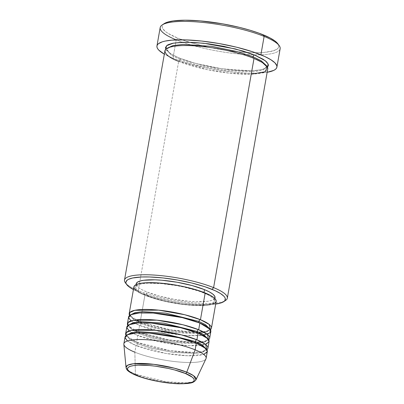 <?xml version="1.0" encoding="UTF-8"?>
<svg xmlns="http://www.w3.org/2000/svg" width="404" height="404" viewBox="0 0 404 404"><rect width="100%" height="100%" fill="white"/><g stroke="black" fill="none" stroke-linecap="round" stroke-linejoin="round"><path stroke-width="0.3" stroke-dasharray="2.02 1.52" d="M126.028 367.483L129.24 371.125L135.406 374.21A1.742 1.197 -67.8 0 0 135.729 375.124A1.742 1.197 112.2 0 1 135.406 374.21A35.582 7.701 10 0 1 126.028 367.483M133.896 286.896L133.901 286.88A41.764 9.039 -170 0 0 144.885 295.319L140.168 322.089A41.764 9.039 10 0 0 180.926 331.543A41.764 9.039 10 0 0 210.413 329.699L205.666 331.533L197.096 332.361L173.654 330.603L140.168 322.089A1.742 1.197 112.2 0 1 140.547 322.155A1.742 1.197 112.2 0 1 141.127 323.71L164.13 330.28L182.022 332.962L198.849 333.411M201.005 333.214L207.196 331.75L209.434 329.523L209.297 328.371L209.434 329.523L206.969 331.851L200.132 333.305L177.008 332.401L154.687 328.104L141.127 323.71A1.742 1.197 112.2 0 1 139.577 325.432L165.494 332.664L185.436 335.36L202.803 335.254M199.864 323.059A1.742 1.197 112.2 0 1 199.485 322.993A1.742 1.197 112.2 0 1 199.207 322.796A1.742 1.197 -67.8 0 0 199.485 322.993A1.742 1.197 -67.8 0 0 199.864 323.059M128.588 316.994A41.764 9.039 -170 0 0 139.577 325.432L138.395 332.128A41.764 9.039 10 0 0 179.159 341.582A41.764 9.039 10 0 0 208.641 339.734L203.894 341.572L195.324 342.4L171.882 340.643L138.395 332.128A1.742 1.197 112.2 0 1 138.774 332.194A1.742 1.197 112.2 0 1 139.355 333.749L152.919 338.138L175.24 342.435L198.359 343.344L205.202 341.89L207.661 339.562L207.53 338.411L207.661 339.562L205.424 341.789L199.233 343.254M197.076 343.451L180.25 343.001L162.357 340.314L139.355 333.749A1.742 1.197 112.2 0 1 137.804 335.471L167.519 343.385L189.547 345.718L205.474 344.354M198.096 333.098A1.742 1.197 112.2 0 1 197.718 333.032A1.742 1.197 112.2 0 1 197.435 332.835A1.742 1.197 -67.8 0 0 197.718 333.032A1.742 1.197 -67.8 0 0 198.096 333.098M126.821 327.033A41.764 9.039 -170 0 0 137.804 335.471L136.628 342.168A41.764 9.039 10 0 0 177.386 351.621A41.764 9.039 10 0 0 206.873 349.773L202.126 351.611L193.556 352.44L170.114 350.682L136.628 342.168A1.742 1.197 112.2 0 1 137.007 342.233A1.742 1.197 112.2 0 1 137.587 343.789L151.147 348.177L173.468 352.475L196.591 353.384L203.429 351.929L205.894 349.601L205.757 348.45L205.894 349.601L203.429 351.929L196.591 353.384L173.468 352.475L151.147 348.177L137.587 343.789A1.742 1.197 112.2 0 1 136.037 345.511L165.751 353.424L187.779 355.757L203.702 354.394M196.324 343.137A1.742 1.197 112.2 0 1 195.945 343.072A1.742 1.197 112.2 0 1 195.667 342.875A1.742 1.197 -67.8 0 0 195.945 343.072A1.742 1.197 -67.8 0 0 196.324 343.137M125.346 282.739A52.207 11.302 -170 0 0 138.234 290.592L139.198 292.218A50.465 10.923 10 0 1 133.426 289.572M164.14 23.654A59.166 12.807 -170 0 0 177.76 38.148L176.21 39.87L172.963 58.277A60.908 13.181 10 0 1 164.332 54.166L172.963 58.277L176.21 39.87A60.908 13.181 -170 0 0 182.537 42.243A60.908 13.181 -170 0 0 245.056 54.49A60.908 13.181 -170 0 0 280.149 48.717M164.923 50.823A52.207 11.302 -170 0 0 178.654 61.373A1.742 1.197 -67.8 0 0 180.204 59.651A1.742 1.197 -67.8 0 0 179.623 58.095A1.742 1.197 -67.8 0 0 179.245 58.03L191.036 62.11L200.207 64.584L215.049 67.69L230.058 69.836L243.93 70.836L255.48 70.604L263.711 69.165L267.458 67.18L262.034 69.629L251.616 70.831L222.069 68.816L195.521 63.377L179.245 58.03A1.742 1.197 112.2 0 1 179.623 58.095A1.742 1.197 112.2 0 1 180.204 59.651L197.303 65.185L225.447 70.604L254.601 71.75L263.226 69.912L266.327 66.983L266.064 65.297L266.327 66.983L263.226 69.912L254.601 71.75L225.447 70.604L197.303 65.185L180.204 59.651A1.742 1.197 112.2 0 1 178.654 61.373L207.136 69.629L229.391 73.169L251.232 74.174M254.015 58.408A1.742 1.197 112.2 0 1 253.636 58.338A1.742 1.197 -67.8 0 0 254.015 58.408M125.048 337.072A41.764 9.039 -170 0 0 136.037 345.511A1.742 1.197 -67.8 0 0 137.587 343.789A1.742 1.197 -67.8 0 0 137.007 342.233A1.742 1.197 -67.8 0 0 136.628 342.168L137.804 335.471A1.742 1.197 -67.8 0 0 139.355 333.749A1.742 1.197 -67.8 0 0 138.774 332.194A1.742 1.197 -67.8 0 0 138.395 332.128A41.764 9.039 10 0 1 127.846 325.488L138.395 332.128L139.577 325.432A41.764 9.039 -170 0 0 184.042 335.249A41.764 9.039 -170 0 0 210.853 331.502M131.017 320.872L139.577 325.432A1.742 1.197 -67.8 0 0 141.127 323.71A1.742 1.197 -67.8 0 0 140.547 322.155A1.742 1.197 -67.8 0 0 140.168 322.089A41.764 9.039 10 0 1 129.618 315.453L140.168 322.089L144.885 295.319L139.996 293.067L136.456 290.855M214.776 298.42L214.004 299.253L211.489 300.46L207.6 301.298L196.329 301.743L189.38 301.334L174.185 299.329L159.211 296.026L146.733 291.92L146.142 295.268A40.026 8.661 10 0 1 135.613 287.178A40.026 8.661 10 0 1 161.302 283.588A40.026 8.661 10 0 1 203.919 292.996L204.01 292.481L203.919 292.996A40.026 8.661 10 0 1 214.448 301.081A40.026 8.661 10 0 1 188.759 304.677A40.026 8.661 10 0 1 146.142 295.268L146.733 291.92L142.046 289.764L138.653 287.648L136.678 285.648L136.204 283.835A40.026 8.661 -170 0 0 146.733 291.92A40.026 8.661 -170 0 0 189.35 301.328A40.026 8.661 -170 0 0 215.039 297.733M224.493 301.041A52.207 11.302 10 0 1 138.234 290.592L178.654 61.373L138.234 290.592A52.207 11.302 10 0 1 126.184 283.709M160.186 27.563A60.908 13.181 -170 0 0 176.21 39.87L177.76 38.148L168.074 33.38L165.817 31.83L162.898 28.876L162.267 27.502L162.191 26.215L162.681 25.028L164.125 23.664M123.851 344.309A41.764 9.039 -170 0 0 134.855 352.202L135.406 374.21L134.855 352.202L136.037 345.511L134.855 352.202A41.764 9.039 -170 0 0 178.169 361.918A41.764 9.039 -170 0 0 205.964 358.787M136.628 342.168A41.764 9.039 10 0 1 126.078 335.527L136.628 342.168M133.098 333.315L137.804 335.471A41.764 9.039 -170 0 0 182.275 345.289A41.764 9.039 -170 0 0 209.08 341.537M127.477 340.951L136.037 345.511A41.764 9.039 -170 0 0 180.502 355.328A41.764 9.039 -170 0 0 207.313 351.576M206.131 358.272A41.764 9.039 10 0 1 179.326 362.019A41.764 9.039 10 0 1 134.855 352.202M195.991 379.821A35.582 7.701 10 0 1 172.311 382.487A35.582 7.701 10 0 1 135.406 374.21L166.216 381.79L186.658 382.841L193.183 381.735L195.991 379.821M277.785 43.703L278.664 45.43L278.735 46.718L278.245 47.909L277.205 48.985L273.488 50.773L264.16 52.404L255.793 52.732L246.061 52.439L235.35 51.53L224.063 50.04L207.015 46.854L191.122 42.773L177.76 38.148A59.166 12.807 -170 0 0 247.723 52.53A59.166 12.807 -170 0 0 277.775 43.688M267.16 72.296A60.908 13.181 10 0 1 172.963 58.277L181.78 61.489L191.951 64.519L208.868 68.448L220.629 70.518L232.244 72.048L248.435 73.22L257.797 73.2L267.16 72.296M179.245 58.03L170.695 53.818L167.18 51.121L165.802 49.253L171.008 54.01L179.245 58.03M178.654 61.373A52.207 11.302 -170 0 0 234.239 73.644A52.207 11.302 -170 0 0 267.746 68.958M133.29 289.496L139.198 292.218L150.596 296.162L159.459 298.556L173.811 301.556L183.542 303.056L197.455 304.409L209.484 304.586L215.943 304.04M212.459 304.227L208.398 305.101L196.637 305.565L181.588 304.288L165.539 301.465L157.908 299.596L144.885 295.319A41.764 9.039 -170 0 0 189.355 305.131A41.764 9.039 -170 0 0 216.16 301.384M203.919 292.996L198.127 290.88L184.128 287.103L176.467 285.588L161.272 283.583L148.172 283.184L143.051 283.618L139.163 284.456L136.648 285.663L135.613 287.194L136.087 288.996L138.062 290.991L141.456 293.112L151.939 297.379L165.933 301.157L181.315 303.864L188.789 304.677L201.889 305.076L207.01 304.641L210.898 303.808L213.413 302.601L214.448 301.066L213.974 299.268L211.999 297.268L208.605 295.152L203.919 292.996M180.204 59.651L170.983 54.959L166.928 49.455L167.756 47.96L166.928 49.455L170.983 54.959L180.204 59.651M279.164 45.576A60.908 13.181 10 0 1 250.995 54.793A60.908 13.181 10 0 1 182.537 42.243A60.908 13.181 10 0 1 176.21 39.87M215.686 304.076A50.465 10.923 10 0 1 139.198 292.218L138.234 290.592A52.207 11.302 -170 0 0 188.33 302.323A52.207 11.302 -170 0 0 225.614 300.419M137.587 343.789L130.275 340.067L127.058 335.704L127.578 334.663L127.058 335.704L130.275 340.067L137.587 343.789M129.245 330.911L131.845 332.633M139.355 333.749L132.047 330.028L128.831 325.664L129.351 324.624L128.831 325.664L132.047 330.028L139.355 333.749M141.127 323.71L133.815 319.988L130.598 315.625L131.118 314.585L130.598 315.625L133.815 319.988L141.127 323.71M139.597 321.761L167.539 329.548L196.071 332.305M197.147 332.285L198.874 332.214M203.207 331.81L207.338 330.871L209.11 329.947L209.277 329.023L208.08 327.674C206.424 326.235 203.566 324.675 199.505 322.998C184.118 316.468 153.055 311.439 138.663 313.12C127.81 314.903 131.568 315.615 130.598 315.625L131.997 317.514L135.668 319.902M201.434 341.85L205.57 340.91L207.343 339.986L207.504 339.057L206.308 337.714C204.656 336.274 201.798 334.714 197.733 333.037C182.35 326.508 151.288 321.478 136.89 323.155C126.038 324.942 129.8 325.654 128.831 325.664L130.229 327.553C131.891 328.982 134.734 330.528 138.759 332.189L165.771 339.582L194.299 342.345M195.379 342.324L197.107 342.254M136.986 342.228C148.127 346.849 167.468 351.015 182.78 352.066C192.753 352.722 199.763 352.349 203.798 350.95L205.894 349.601L204.54 347.748C202.884 346.314 200.025 344.753 195.965 343.077C180.578 336.547 149.515 331.517 135.123 333.194C124.27 334.982 128.028 335.694 127.058 335.704L128.457 337.593C130.118 339.022 132.961 340.567 136.986 342.228M179.603 58.09C193.37 63.792 217.029 68.943 236.067 70.352C248.622 71.255 257.611 70.846 263.029 69.135C265.448 68.135 266.549 67.418 266.327 66.983L266.024 65.963L264.196 64.014C262.024 62.231 258.51 60.342 253.651 58.348C241.082 53.156 220.301 48.374 202.268 46.546C187.203 45.086 176.503 45.344 170.165 47.319C167.822 48.288 166.741 49 166.928 49.455C166.66 49.859 167.357 50.833 169.018 52.389C171.185 54.176 174.715 56.075 179.603 58.09M136.062 284.638L135.613 287.178M214.898 298.536L214.448 301.081"/><path stroke-width="0.61" d="M136.401 375.407C128.765 372.73 120.321 366.009 138.123 365.171C156.54 364.585 179.669 370.726 185.34 373.478A1.742 1.197 -67.8 0 0 186.769 372.19L174.311 368.185L153.752 364.327L133.163 363.787L127.578 365.272L126.028 367.483A35.582 7.701 10 0 1 147.915 363.746A35.582 7.701 10 0 1 186.769 372.19L195.147 349.829A41.764 9.039 -170 0 0 149.536 339.921A41.764 9.039 -170 0 0 123.851 344.309L126.028 367.483C126.502 368.776 125.649 370.827 136.037 375.341C142.43 377.902 150.192 380.007 159.333 381.664C166.433 382.916 173.013 383.628 179.063 383.8L187.678 383.502C190.188 382.972 193.294 383.305 195.991 379.821L193.587 375.72L186.769 372.19A35.582 7.701 10 0 1 195.991 379.821L205.964 358.787A41.764 9.039 -170 0 0 195.147 349.829L196.324 343.137A41.764 9.039 -170 0 0 151.859 333.32A41.764 9.039 -170 0 0 125.048 337.072L123.871 343.764A41.764 9.039 10 0 1 150.677 340.017A41.764 9.039 10 0 1 195.147 349.829A41.764 9.039 10 0 1 206.131 358.272L207.313 351.576A41.764 9.039 -170 0 0 196.324 343.137L195.147 349.829L186.769 372.19A1.742 1.197 112.2 0 1 185.34 373.478L192.183 377.099L193.854 378.79L194.258 380.316L193.38 381.613L191.254 382.639L183.618 383.714L172.523 383.376L159.656 381.679L146.97 378.881L141.309 377.195L132.431 373.579L129.558 371.786L127.886 370.094L127.482 368.569L128.361 367.266L130.487 366.246L133.785 365.539L138.123 365.171L149.217 365.509L155.55 366.196L168.574 368.488L174.77 370.003L185.34 373.478C192.976 376.149 201.419 382.871 183.618 383.714C165.201 384.3 142.072 378.154 136.401 375.407A1.742 1.197 112.2 0 1 136.027 375.341A1.742 1.197 -67.8 0 0 136.401 375.407M135.729 375.124A1.742 1.197 -67.8 0 0 136.027 375.341A1.742 1.197 112.2 0 1 135.729 375.124M211.438 328.154L216.16 301.384A41.764 9.039 -170 0 0 205.176 292.945L200.455 319.716L184.729 314.731L158.691 310.151L134.815 310.302L129.75 312.534L129.618 315.453A41.764 9.039 10 0 1 129.179 313.65A41.764 9.039 10 0 1 155.989 309.898A41.764 9.039 10 0 1 200.455 319.716A1.742 1.197 -67.8 0 0 198.904 321.438L165.64 313.105L142.885 311.641L135.042 312.64L131.118 314.585L135.042 312.64L142.885 311.641L165.64 313.105L198.904 321.438A1.742 1.197 -67.8 0 0 199.207 322.796A1.742 1.197 112.2 0 1 198.904 321.438L205.373 324.609L209.297 328.371L205.373 324.609L198.904 321.438A1.742 1.197 112.2 0 1 200.455 319.716L209.176 324.402L210.413 329.699A41.764 9.039 10 0 0 211.438 328.154A41.764 9.039 10 0 0 200.455 319.716L205.176 292.945A41.764 9.039 -170 0 0 160.706 283.128A41.764 9.039 -170 0 0 133.901 286.88L134.981 285.295L137.602 284.032L141.663 283.159L147.006 282.709L160.676 283.123L176.528 285.214L184.527 286.8L199.127 290.739L210.065 295.193L213.605 297.405L215.665 299.49L216.165 301.369L215.079 302.97L212.459 304.227M198.849 333.411L201.005 333.214M202.803 335.254L210.035 332.866L210.232 329.422L199.864 323.059A41.764 9.039 -170 0 0 155.399 313.246A41.764 9.039 -170 0 0 128.588 316.994L127.412 323.69A41.764 9.039 10 0 1 154.217 319.938A41.764 9.039 10 0 1 198.687 329.755L207.409 334.441L208.641 339.734A41.764 9.039 10 0 0 209.671 338.193A41.764 9.039 10 0 0 198.687 329.755L199.864 323.059L198.687 329.755A1.742 1.197 -67.8 0 0 197.132 331.477A1.742 1.197 112.2 0 1 198.687 329.755L182.956 324.766L156.924 320.19L133.042 320.342L127.977 322.574L127.846 325.488A41.764 9.039 10 0 1 127.412 323.69M207.53 338.411L203.601 334.648L197.132 331.477L203.601 334.648L207.53 338.411M205.474 344.354L209.04 341.718L207.722 338.597L198.096 333.098A41.764 9.039 -170 0 0 153.626 323.281A41.764 9.039 -170 0 0 126.821 327.033L125.639 333.724A41.764 9.039 10 0 1 152.449 329.977A41.764 9.039 10 0 1 196.915 339.794L205.636 344.481L206.873 349.773A41.764 9.039 10 0 0 207.898 348.233A41.764 9.039 10 0 0 196.915 339.794L198.096 333.098L196.915 339.794A1.742 1.197 -67.8 0 0 195.364 341.516A1.742 1.197 112.2 0 1 196.915 339.794L181.189 334.805L155.151 330.23L131.275 330.376L126.21 332.613L126.078 335.527A41.764 9.039 10 0 1 125.639 333.724M197.435 332.835A1.742 1.197 112.2 0 1 197.132 331.477A1.742 1.197 -67.8 0 0 197.435 332.835M199.233 343.254L197.076 343.451M205.757 348.45L201.833 344.688L195.364 341.516L201.833 344.688L205.757 348.45M203.702 354.394L207.272 351.758L205.954 348.637L196.324 343.137L178.699 337.688L149.632 333.149L135.921 333.027L127.361 334.759L125.038 337.699L127.477 340.951M195.667 342.875A1.742 1.197 112.2 0 1 195.364 341.516A1.742 1.197 -67.8 0 0 195.667 342.875M251.232 74.174L264.938 71.811L267.504 67.286L262.327 62.474L254.015 58.408L213.595 287.628A52.207 11.302 -170 0 0 152.742 274.988A52.207 11.302 -170 0 0 125.346 282.739L126.74 284.623A50.465 10.923 10 0 1 153.222 277.129A50.465 10.923 10 0 1 212.044 289.35L213.595 287.628L254.015 58.408A52.207 11.302 -170 0 0 198.43 46.137A52.207 11.302 -170 0 0 164.923 50.823L124.503 280.048A52.207 11.302 10 0 1 158.009 275.356A52.207 11.302 10 0 1 213.595 287.628A52.207 11.302 10 0 1 227.331 298.177A52.207 11.302 10 0 1 224.493 301.041M223.665 301.712L225.614 300.419A52.207 11.302 -170 0 0 213.595 287.628L212.044 289.35A50.465 10.923 10 0 1 223.665 301.712A50.465 10.923 10 0 1 215.686 304.076L220.847 302.985L224.013 301.465L224.907 300.541L225.26 298.43L224.72 297.258L223.71 296.026L220.306 293.42L215.191 290.708L204.737 286.683L191.779 283.012L177.432 280.012L162.923 277.937L149.51 276.967L141.754 276.982L132.638 277.992L128.583 279.29L127.225 280.108L125.917 282.037L125.982 283.138L126.523 284.31L129.007 286.83L133.426 289.572A50.465 10.923 10 0 1 126.74 284.623M276.907 67.12L280.149 48.717A60.908 13.181 -170 0 0 264.13 36.41L263.171 34.784A59.166 12.807 -170 0 0 206.399 21.498A59.166 12.807 -170 0 0 164.14 23.654L162.186 24.947A60.908 13.181 10 0 1 205.686 22.73A60.908 13.181 10 0 1 264.13 36.41A60.908 13.181 -170 0 0 199.283 22.094A60.908 13.181 -170 0 0 160.186 27.563L156.944 45.97A60.908 13.181 10 0 1 196.036 40.501A60.908 13.181 10 0 1 260.883 54.813L264.13 36.41L260.883 54.813A60.908 13.181 10 0 1 276.907 67.12A60.908 13.181 10 0 1 267.16 72.296L273.695 70.417L275.331 69.432L276.407 68.321L276.912 67.099L276.836 65.771L274.962 62.867L270.857 59.721L264.681 56.454L252.066 51.596L236.426 47.167L219.109 43.541L201.601 41.041L185.416 39.87L171.942 40.137L165.049 41.107L162.342 41.819L158.514 43.657L157.439 44.768L156.939 45.99L157.015 47.313L157.666 48.727L158.888 50.217L164.332 54.166A60.908 13.181 10 0 1 156.944 45.97M176.21 39.87A60.908 13.181 10 0 1 162.186 24.947M253.056 56.782A1.742 1.197 112.2 0 1 254.606 55.06L265.256 60.721L268.125 64.014L267.458 67.18L268.342 65.589L268.276 64.453L266.67 61.969L263.15 59.267L254.606 55.06A1.742 1.197 -67.8 0 0 253.056 56.782L261.04 60.681L266.064 65.297L261.04 60.681L253.056 56.782A1.742 1.197 -67.8 0 0 253.636 58.338A1.742 1.197 112.2 0 1 253.056 56.782L237.299 51.606L211.59 46.344L183.012 44.41L172.963 45.581L167.756 47.96L172.963 45.581L183.012 44.41L211.59 46.344L237.299 51.606L253.056 56.782M136.204 283.85L137.239 282.315L139.754 281.108L143.642 280.27L154.914 279.826L161.863 280.24L177.058 282.239L192.031 285.547L204.51 289.648L204.01 292.481L204.51 289.648A40.026 8.661 -170 0 0 161.893 280.24A40.026 8.661 -170 0 0 136.204 283.835L136.062 284.638M126.184 283.709A52.207 11.302 10 0 1 124.503 280.048M134.855 352.202A41.764 9.039 10 0 1 123.871 343.764M207.898 348.233L209.08 341.537A41.764 9.039 -170 0 0 198.096 333.098L180.467 327.649L151.399 323.109L137.688 322.988L129.134 324.72L126.811 327.659L129.245 330.911M163.726 23.947L167.438 22.159L173.19 20.927L185.138 20.2L200.126 20.877L222.584 23.836L239.41 27.356L249.803 30.164L259.07 33.209L270.094 37.976L275.114 41.107L278.028 44.056M165.802 49.253L165.509 47.5L166.862 45.5L168.266 44.652L172.463 43.314L181.891 42.269L194.339 42.45L208.732 43.849L223.826 46.339L242.814 50.98L254.606 55.06L235.365 48.934L203.53 43.228L186.618 42.193L173.508 43.107L166.589 45.723L165.802 49.253M227.331 298.177L267.746 68.958A52.207 11.302 -170 0 0 254.015 58.408C248.43 55.909 238.91 53.151 225.457 50.136C212.156 47.298 193.955 45.056 181.3 45.617C153.889 46.904 166.892 57.257 178.654 61.373M214.898 298.536L215.039 297.733A40.026 8.661 -170 0 0 204.51 289.648L209.196 291.804L212.59 293.92L214.564 295.92L215.039 297.718L214.776 298.42M136.456 290.855L134.396 288.774L133.896 286.896L129.179 313.65M209.671 338.193L210.853 331.502A41.764 9.039 -170 0 0 199.864 323.059L182.239 317.61L153.172 313.07L139.461 312.954L130.901 314.681L128.578 317.62L131.017 320.872M264.13 36.41A60.908 13.181 10 0 1 279.164 45.576L277.775 43.688A59.166 12.807 -170 0 0 263.171 34.784L264.13 36.41M127.578 334.663L131.502 332.719L139.345 331.719L162.1 333.184L195.364 341.516L162.1 333.184L139.345 331.719L131.502 332.719L127.578 334.663M131.845 332.633L133.098 333.315M129.351 324.624L133.269 322.68L141.112 321.68L163.867 323.144L197.132 331.477L163.867 323.144L141.112 321.68L133.269 322.68L129.351 324.624M196.071 332.305L197.147 332.285M198.874 332.214L203.207 331.81M194.299 342.345L195.379 342.324M197.107 342.254L201.434 341.85M135.668 319.902L139.597 321.761"/></g></svg>
